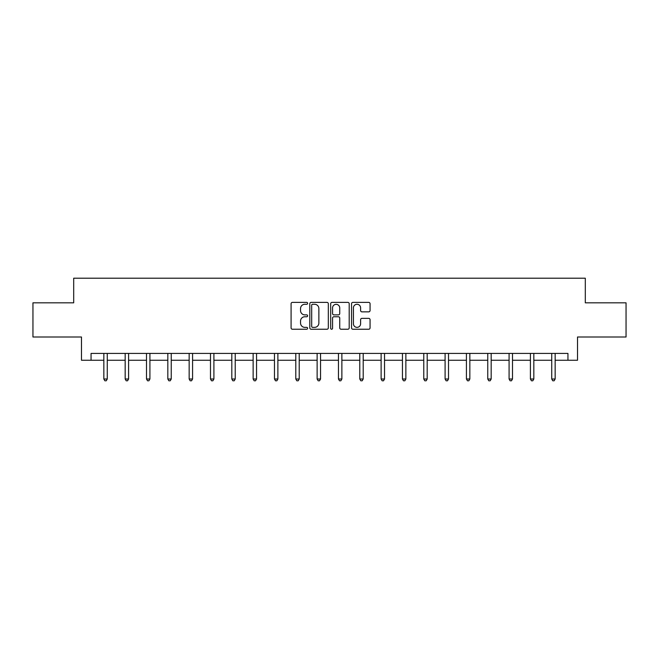 <?xml version="1.0" encoding="UTF-8"?>
<svg xmlns="http://www.w3.org/2000/svg" width="659" height="659" viewBox="0 0 659 659"><rect width="100%" height="100%" fill="white"/><g stroke="black" fill="none" stroke-linecap="round" stroke-linejoin="round"><path stroke-width="0.99" d="M307.621 303.329A0.939 0.939 0 0 0 306.682 302.39L292.423 302.39A1.343 1.343 0 0 0 291.089 303.733L291.089 327.894A1.343 1.343 0 0 0 292.423 329.236L306.682 329.236A0.939 0.939 0 0 0 307.621 328.297A0.939 0.939 0 0 0 306.682 327.358L304.837 327.358A4.292 4.292 0 0 1 300.545 323.058L300.545 321.048A4.292 4.292 0 0 1 304.837 316.757L306.682 316.757A0.939 0.939 0 0 0 307.621 315.818A0.939 0.939 0 0 0 306.682 314.878L304.837 314.878A4.292 4.292 0 0 1 300.545 310.578L300.545 308.569A4.292 4.292 0 0 1 304.837 304.277L306.682 304.277A0.939 0.939 0 0 0 307.621 303.329M368.719 311.855A1.343 1.343 0 0 0 370.061 310.513L370.061 303.733A1.343 1.343 0 0 0 368.719 302.39L352.886 302.39A1.343 1.343 0 0 0 351.544 303.733L351.544 327.894A1.343 1.343 0 0 0 352.886 329.236L368.719 329.236A1.343 1.343 0 0 0 370.061 327.894L370.061 319.706A1.343 1.343 0 0 0 368.719 318.363L361.939 318.363A1.343 1.343 0 0 0 360.605 319.706L360.605 323.767A3.592 3.592 0 0 1 357.013 327.358A3.592 3.592 0 0 1 353.422 323.767L353.422 307.86A3.592 3.592 0 0 1 357.013 304.277A3.592 3.592 0 0 1 360.605 307.86L360.605 310.513A1.343 1.343 0 0 0 361.939 311.855L368.719 311.855M91.057 360.251L91.057 353.413L567.943 353.413L567.943 360.251L577.515 360.251L577.515 337.004L626.05 337.004L626.05 302.827L585.307 302.827L585.307 278.213L73.693 278.213L73.693 302.827L32.95 302.827L32.95 337.004L81.485 337.004L81.485 360.251L103.842 360.251M328.322 303.733A1.343 1.343 0 0 0 326.988 302.39L311.147 302.39A1.343 1.343 0 0 0 309.804 303.733L309.804 327.894A1.343 1.343 0 0 0 311.147 329.236L326.988 329.236A1.343 1.343 0 0 0 328.322 327.894L328.322 303.733M332.012 302.39L347.853 302.39A1.343 1.343 0 0 1 349.196 303.733L349.196 327.894A1.343 1.343 0 0 1 347.853 329.236L341.074 329.236A1.343 1.343 0 0 1 339.731 327.894L339.731 318.099A1.343 1.343 0 0 0 338.388 316.757L333.899 316.757A1.343 1.343 0 0 0 332.556 318.099L332.556 328.297A0.939 0.939 0 0 1 331.617 329.236A0.939 0.939 0 0 1 330.678 328.297L330.678 303.733A1.343 1.343 0 0 1 332.012 302.39M107.26 360.251L125.169 360.251M128.587 360.251L146.496 360.251M149.914 360.251L167.823 360.251M171.241 360.251L189.158 360.251M192.576 360.251L210.485 360.251M213.903 360.251L231.811 360.251M235.23 360.251L253.138 360.251M256.557 360.251L274.474 360.251M277.884 360.251L295.8 360.251M299.219 360.251L317.127 360.251M320.546 360.251L338.454 360.251M341.873 360.251L359.781 360.251M363.2 360.251L381.116 360.251M384.526 360.251L402.443 360.251M405.862 360.251L423.77 360.251M427.189 360.251L445.097 360.251M448.515 360.251L466.424 360.251M469.842 360.251L487.759 360.251M491.177 360.251L509.086 360.251M512.504 360.251L530.413 360.251M533.831 360.251L551.74 360.251M555.158 360.251L567.943 360.251M312.621 304.277A0.939 0.939 0 0 0 311.682 305.216L311.682 326.419A0.939 0.939 0 0 0 312.621 327.358L314.574 327.358A4.292 4.292 0 0 0 318.865 323.058L318.865 308.569A4.292 4.292 0 0 0 314.574 304.277L312.621 304.277M339.731 307.926A3.592 3.592 0 0 0 336.139 304.343A3.592 3.592 0 0 0 332.556 307.926L332.556 313.536A1.343 1.343 0 0 0 333.899 314.878L338.388 314.878A1.343 1.343 0 0 0 339.731 313.536L339.731 307.926M107.442 353.413L107.359 353.611A1.367 1.367 0 0 0 107.26 354.122L107.26 379.007L103.842 379.007L103.842 354.122A1.367 1.367 0 0 0 103.743 353.611L103.661 353.413M107.26 379.007L106.231 380.787L104.863 380.787L103.842 379.007M128.769 353.413L128.686 353.611A1.367 1.367 0 0 0 128.587 354.122L128.587 379.007L125.169 379.007L125.169 354.122A1.367 1.367 0 0 0 125.07 353.611L124.988 353.413M128.587 379.007L127.558 380.787L126.198 380.787L125.169 379.007M150.095 353.413L150.013 353.611A1.367 1.367 0 0 0 149.914 354.122L149.914 379.007L146.496 379.007L146.496 354.122A1.367 1.367 0 0 0 146.397 353.611L146.314 353.413M149.914 379.007L148.893 380.787L147.525 380.787L146.496 379.007M171.422 353.413L171.34 353.611A1.367 1.367 0 0 0 171.241 354.122L171.241 379.007L167.823 379.007L167.823 354.122A1.367 1.367 0 0 0 167.724 353.611L167.65 353.413M171.241 379.007L170.22 380.787L168.852 380.787L167.823 379.007M192.749 353.413L192.675 353.611A1.367 1.367 0 0 0 192.576 354.122L192.576 379.007L189.158 379.007L189.158 354.122A1.367 1.367 0 0 0 189.059 353.611L188.976 353.413M192.576 379.007L191.547 380.787L190.179 380.787L189.158 379.007M214.084 353.413L214.002 353.611A1.367 1.367 0 0 0 213.903 354.122L213.903 379.007L210.485 379.007L210.485 354.122A1.367 1.367 0 0 0 210.386 353.611L210.303 353.413M213.903 379.007L212.873 380.787L211.506 380.787L210.485 379.007M235.411 353.413L235.329 353.611A1.367 1.367 0 0 0 235.23 354.122L235.23 379.007L231.811 379.007L231.811 354.122A1.367 1.367 0 0 0 231.713 353.611L231.63 353.413M235.23 379.007L234.209 380.787L232.841 380.787L231.811 379.007M256.738 353.413L256.656 353.611A1.367 1.367 0 0 0 256.557 354.122L256.557 379.007L253.138 379.007L253.138 354.122A1.367 1.367 0 0 0 253.04 353.611L252.957 353.413M256.557 379.007L255.535 380.787L254.168 380.787L253.138 379.007M278.065 353.413L277.983 353.611A1.367 1.367 0 0 0 277.884 354.122L277.884 379.007L274.474 379.007L274.474 354.122A1.367 1.367 0 0 0 274.375 353.611L274.292 353.413M277.884 379.007L276.862 380.787L275.495 380.787L274.474 379.007M299.392 353.413L299.318 353.611A1.367 1.367 0 0 0 299.219 354.122L299.219 379.007L295.8 379.007L295.8 354.122A1.367 1.367 0 0 0 295.702 353.611L295.619 353.413M299.219 379.007L298.189 380.787L296.822 380.787L295.8 379.007M320.727 353.413L320.645 353.611A1.367 1.367 0 0 0 320.546 354.122L320.546 379.007L317.127 379.007L317.127 354.122A1.367 1.367 0 0 0 317.028 353.611L316.946 353.413M320.546 379.007L319.516 380.787L318.149 380.787L317.127 379.007M342.054 353.413L341.972 353.611A1.367 1.367 0 0 0 341.873 354.122L341.873 379.007L338.454 379.007L338.454 354.122A1.367 1.367 0 0 0 338.355 353.611L338.273 353.413M341.873 379.007L340.851 380.787L339.484 380.787L338.454 379.007M363.381 353.413L363.298 353.611A1.367 1.367 0 0 0 363.2 354.122L363.2 379.007L359.781 379.007L359.781 354.122A1.367 1.367 0 0 0 359.682 353.611L359.608 353.413M363.2 379.007L362.178 380.787L360.811 380.787L359.781 379.007M384.708 353.413L384.625 353.611A1.367 1.367 0 0 0 384.526 354.122L384.526 379.007L381.116 379.007L381.116 354.122A1.367 1.367 0 0 0 381.017 353.611L380.935 353.413M384.526 379.007L383.505 380.787L382.138 380.787L381.116 379.007M406.043 353.413L405.96 353.611A1.367 1.367 0 0 0 405.862 354.122L405.862 379.007L402.443 379.007L402.443 354.122A1.367 1.367 0 0 0 402.344 353.611L402.262 353.413M405.862 379.007L404.832 380.787L403.465 380.787L402.443 379.007M427.37 353.413L427.287 353.611A1.367 1.367 0 0 0 427.189 354.122L427.189 379.007L423.77 379.007L423.77 354.122A1.367 1.367 0 0 0 423.671 353.611L423.589 353.413M427.189 379.007L426.159 380.787L424.791 380.787L423.77 379.007M448.697 353.413L448.614 353.611A1.367 1.367 0 0 0 448.515 354.122L448.515 379.007L445.097 379.007L445.097 354.122A1.367 1.367 0 0 0 444.998 353.611L444.916 353.413M448.515 379.007L447.494 380.787L446.127 380.787L445.097 379.007M470.024 353.413L469.941 353.611A1.367 1.367 0 0 0 469.842 354.122L469.842 379.007L466.424 379.007L466.424 354.122A1.367 1.367 0 0 0 466.325 353.611L466.251 353.413M469.842 379.007L468.821 380.787L467.453 380.787L466.424 379.007M491.35 353.413L491.276 353.611A1.367 1.367 0 0 0 491.177 354.122L491.177 379.007L487.759 379.007L487.759 354.122A1.367 1.367 0 0 0 487.66 353.611L487.578 353.413M491.177 379.007L490.148 380.787L488.78 380.787L487.759 379.007M512.686 353.413L512.603 353.611A1.367 1.367 0 0 0 512.504 354.122L512.504 379.007L509.086 379.007L509.086 354.122A1.367 1.367 0 0 0 508.987 353.611L508.905 353.413M512.504 379.007L511.475 380.787L510.107 380.787L509.086 379.007M534.012 353.413L533.93 353.611A1.367 1.367 0 0 0 533.831 354.122L533.831 379.007L530.413 379.007L530.413 354.122A1.367 1.367 0 0 0 530.314 353.611L530.231 353.413M533.831 379.007L532.801 380.787L531.442 380.787L530.413 379.007M555.339 353.413L555.257 353.611A1.367 1.367 0 0 0 555.158 354.122L555.158 379.007L551.74 379.007L551.74 354.122A1.367 1.367 0 0 0 551.641 353.611L551.558 353.413M555.158 379.007L554.137 380.787L552.769 380.787L551.74 379.007"/></g></svg>
